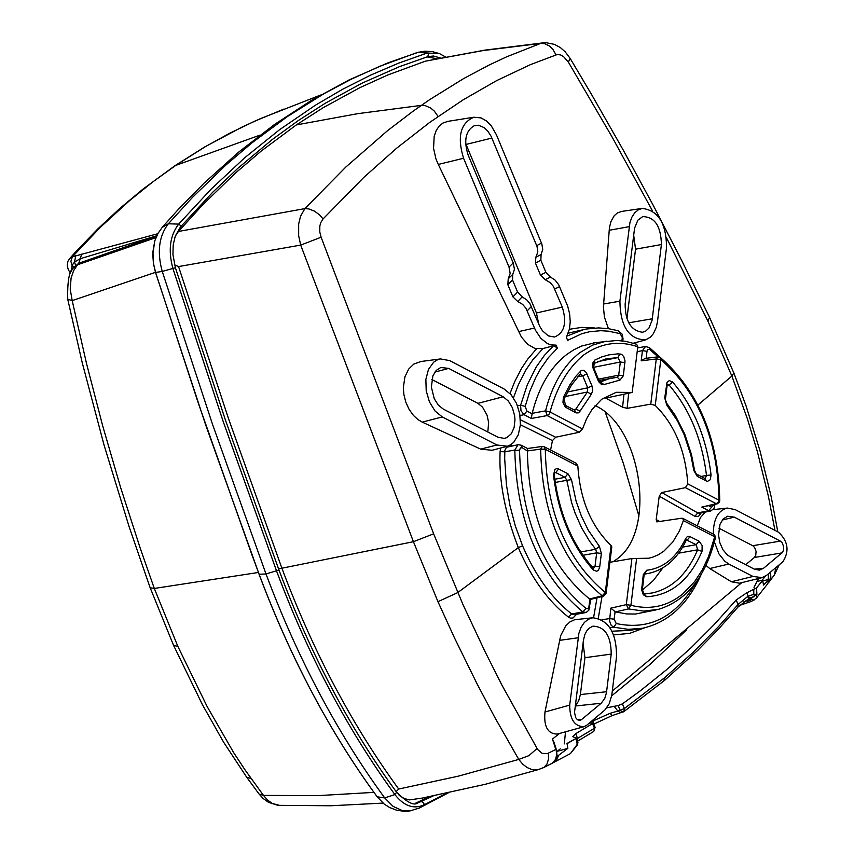 <?xml version="1.0" encoding="UTF-8"?>
<svg xmlns="http://www.w3.org/2000/svg" width="854" height="854" viewBox="0 0 854 854"><rect width="100%" height="100%" fill="white"/><g stroke="black" fill="none" stroke-linecap="round" stroke-linejoin="round"><path stroke-width="1.28" d="M465.611 143.365L536.44 312.97L562.306 307.109C567.035 322.855 564.451 332.825 554.577 337.02L548.332 335.889L542.525 330.861L539.739 326.356L530.014 303.821L526.865 299.967L522.178 296.872L517.588 292.079L512.539 280.005L512.763 274.326L514.45 269.245L513.211 262.957L509.005 267.067L463.562 158.257L438.283 164.438L521.452 337.138L527.804 344.408L535.01 348.496L542.995 348.539L556.082 345.123L557.363 348.186L548.439 357.612L540.529 368.853L535.864 377.276L529.886 391.153L525.199 406.365L526.897 411.084L532.106 413.795L531.305 418.46L524.025 414.681L526.897 411.084M554.075 345.667L557.363 348.186M556.082 345.123L550.915 344.888L547.435 343.575L540.881 338.397L535.543 330.381L525.893 308.155L522.627 304.387L517.695 301.494L512.912 296.85L507.831 284.702L508.226 278.831L510.158 273.472L509.005 267.067M596.231 342.443L581.531 346.062L573.963 349.692L566.757 354.463C550.424 367.209 538.895 386.819 532.191 413.304L532.106 413.795M463.562 158.257C457.007 136.8 460.434 123.125 473.831 117.222L481.058 117.905L486.428 120.948L491.317 125.912L496.452 134.847L541.852 243.998L542.738 249.4L541.073 254.524L540.86 260.235L545.898 272.319L550.467 277.07L555.121 280.123L558.762 284.82L567.686 306.18L569.629 313.824L570.226 321.606L569.458 328.982L566.383 337.309L567.654 340.362L581.82 333.711L589.249 331.79L600.704 330.701L608.475 331.171L620.185 333.658L623.025 338.899L622.779 340.917M562.306 307.109L553.381 286.357L550.136 282.599L545.215 279.706L540.454 275.084L535.437 263.043L535.864 257.246L537.828 251.973L537.049 246.539L491.061 136.202L487.901 131.238L484.069 127.577L478.464 125.26L474.376 125.645C465.611 130.683 463.53 140.472 468.131 155.001L513.211 262.957M553.456 345.827L544.35 355.456L536.259 366.932L527.281 384.823L520.598 405.244L517.567 405.896M542.995 348.539L532.885 359.683L526.096 369.643L518.282 384.93L513.446 397.815M623.943 394.132L622.598 407.187L605.721 398.113L632.163 392.466L637.789 346.767L636.678 344.258L625.758 341.365L617.026 340.458L593.423 342.817M707.87 321.083L731.878 376.048L733.864 373.017L709.557 317.346L707.87 321.083L666.579 237.903M543.304 767.767L552.463 763.124L555.719 759.153L556.584 754.626L556.125 748.947L554.171 742.788L552.474 739.052L555.794 749.492L547.499 753.548L542.237 753.409L537.657 749.492L502.003 685.26L484.997 651.527L463.007 604.664L433.64 533.825L321.115 237.231L319.78 231.978L319.834 225.99L320.848 222.446L323.058 218.934L363.633 177.557L396.534 148.297L429.733 122.389L463.167 99.811L496.793 80.543L530.558 64.584L557.384 54.464L560.683 54.966L563.501 56.545L568.401 62.171L611.581 136.106L652.541 211.002M321.115 237.231L300.693 245.098L413.432 541.703L437.953 601.675L457.648 592.644L518.303 547.617C504.831 512.581 498.768 480.588 500.102 451.627L500.722 447.998M511.845 445.777L510.265 445.009M550.584 450.047L552.453 440.6L555.687 437.227L579.183 432.284L582.524 428.943L586.666 418.556L591.95 409.578L601.707 399.234L616.225 392.296L632.163 392.466M520.406 424.737L552.453 440.6M536.472 348.88L527.74 359.096L521.762 368.053L514.642 381.791L510.009 393.513M438.283 164.438L435.924 158.855L433.554 148.318L434.184 136.245L436.245 130.406L439.212 126.04L442.906 123.061L448.008 121.343M594.822 328L581.734 327.381L569.394 329.281M606.639 397.622L606.532 398.658M442.276 416.933L435.06 411.03L429.434 401.882L426.21 390.812L425.868 379.443L428.462 369.44L433.597 362.256L436.896 360.068L440.525 358.926L449.759 360.634L504.18 389.04L511.076 394.687L516.521 403.376L519.776 413.923L520.396 424.886L518.293 434.782L513.745 442.244L510.745 444.72L507.383 446.247L496.921 444.987L442.276 416.933L422.26 422.132L480.685 449.129L492.139 450.271L506.753 446.407M422.26 422.132L417.958 419.581L413.453 415.45L409.151 409.482L405.757 402.042L403.867 394.431L403.334 387.631L404.924 376.806L408.66 369.109L413.827 364.071L420.926 361.52M608.422 328.683L604.418 317.069L603.415 306.885L609.414 227.847L610.898 221.666L614.186 215.752L617.442 212.913L621.872 211.386M525.199 406.365L520.598 405.244L520.983 410.774L524.025 414.681L520.033 415.535M532.191 413.304L545.557 410.87C552.218 384.706 563.619 365.32 579.759 352.702L592.505 345.155L606.233 341.13M538.735 324.093L536.44 312.97M622.598 407.187L627.114 408.361L650.769 404.134L655.253 405.447C674.767 424.812 685.613 450.965 687.78 483.898L719.004 500.198L718.011 502.494L716.186 503.7L717.285 503.828L701.817 507.095L716.186 503.7L685.41 487.655L687.78 483.898M685.41 487.655L661.722 492.534L697.771 512.902L694.836 516.264L698.487 516.424L701.155 512.923M609.905 562.284L631.928 558.537L648.784 558.217L652.403 557.278L658.21 554.844L663.665 551.353L672.813 542.012L679.4 530.974L683.392 520.609L682.826 518.367L681.748 518.218L656.811 521.89L656.182 519.552L659.235 496.206L661.722 492.534M595.089 405.565C641.696 426.445 656.737 530.644 617.122 558.922L613.193 561.729M659.235 496.206L694.836 516.264M656.182 519.552L660.078 521.698M644.727 627.775L629.558 633.39L613.652 634.906M597.031 597.789L593.583 617.688M576.578 614.272L572.97 618.008L570.355 618.093L568.444 617.122C548.022 601.131 531.316 577.955 518.303 547.617L522.563 545.781L515.25 525.765L509.859 505.173L506.411 484.741L504.693 458.641L504.874 450.368L506.411 447.304L518.047 444.731L514.823 450.09L504.735 451.766L500.102 451.627M552.474 739.052L559.551 733.458M592.879 617.752C608.699 619.993 616.588 632.974 616.524 656.694L611.784 695.199L609.222 703.749L604.792 710.112L586.794 725.163L584.029 726.679C574.593 726.605 569.81 719.41 569.693 705.105L578.905 633.273L581.104 627.263L584.317 622.491L588.321 619.257L592.879 617.752L574.635 619.737L569.896 621.936L565.722 625.875L560.672 635.654L544.98 712.001C543.656 726.551 547.756 733.917 557.267 734.088L583.72 726.775M612.329 691.025L741.752 582.652M761.608 577.752L739.564 583.197L731.408 581.777L709.759 568.529L705.97 565.444M697.259 525.829L700.408 517.631L705.158 512.112M774.952 530.366L768.419 496.387L757.402 451.766L747.431 418.908L731.878 376.048L697.942 405.031M568.401 62.171L570.077 58.296M555.933 54.773L552.858 49.244L549.602 46.084L544.532 43.661L540.614 43.415L546.08 42.7L554.395 44.355L560.395 47.61L565.177 51.795L570.098 58.318L591.726 94.773L623.1 149.824L653.203 205.291L682.026 261.143L709.557 317.346M543.219 42.839L484.688 50.151L425.377 61.178L482.958 50.589L540.614 43.415L506.411 56.919L489.321 64.936L463.733 78.525L429.743 99.587L412.824 111.383L387.567 130.651L345.891 166.989L304.878 208.622L308.892 208.942L314.582 211.184L319.855 215.155L323.058 218.934M174.59 264.911L178.571 266.565L300.693 245.098L298.665 235.789L298.665 223.962L300.501 216.372L304.878 208.622L178.433 231.455L202.441 205.088L235.597 172.914L261.228 151.041L296.327 124.93L323.239 107.647L359.833 87.674L387.716 75.003L425.377 61.178M606.073 593.359L611.806 546.891L611.08 545.546C591.128 526.213 580.047 499.739 577.859 466.124L545.29 449.3L544.276 446.781M518.282 444.699L521.239 445.233L522.189 447.72L527.377 450.933L540.678 449.108L542.269 446.461L544.297 446.791L576.471 463.423L577.859 466.124M620.185 333.658L618.68 331.021L616.172 330.306L608.635 328.715L598.611 327.904L586.271 329.025L568.294 333.156M657.484 321.595L656.31 327.263L653.438 333.604L650.438 337.138L645.581 339.903C628.928 339.433 620.378 326.527 619.908 301.174L629.921 222.606L631.853 217.204L634.661 212.902L638.184 209.913L642.229 208.408C658.231 210.383 666.333 223.385 666.547 247.414L657.484 321.595M531.305 418.46L547.158 415.588L549.015 414.339L550.029 411.98C556.883 386.969 567.995 368.042 583.378 355.221C600.458 343.062 618.595 340.244 637.789 346.767M682.826 518.367L713.709 534.316L714.691 536.771L708.51 556.701L702.234 569.981L694.665 581.553L682.784 593.946C667.305 606.415 650.022 610.194 630.914 605.283L626.292 604.643L628.459 608.934L615.414 611.891L610.813 608.155L626.292 604.643L631.928 558.537M650.769 404.134L656.278 358.968L660.836 359.609C698.316 392.424 717.702 439.287 719.004 500.198L719.773 500.711L719.239 502.44L717.285 503.828M645.56 346.457L642.443 350.663L637.18 351.634M699.554 513.243L697.771 512.902L708.735 510.681L710.72 510.98L699.554 513.243M639.39 628.779L629.59 630.423L611.966 631.202M585.663 612.585L574.294 614.688L571.678 613.983L568.444 617.122M522.563 545.781C535.309 575.543 551.684 598.28 571.678 613.983L582.834 611.912L586.079 608.55C543.336 572.458 521.164 519.68 519.563 450.229L514.813 450.485C516.553 521.346 539.226 575.148 582.834 611.912L586.218 612.425L588.822 610.247L590.754 599.359M537.038 748.52L528.904 755.651L518.762 759.419L494.808 717.435L477.237 684.203L454.456 637.831L437.953 601.675M548.364 753.185L548.674 758.64L546.848 764.394L543.849 767.458L538.148 769.657L531.861 769.518L527.164 767.575L522.723 764.149L518.762 759.419L458.288 776.169L398.701 789.032C351.923 724.897 312.991 651.314 281.916 568.273L228.594 418.876L178.561 266.565M564.323 743.887L565.497 731.814M714.392 541.959L718.929 553.862L724.768 561.227L728.814 564.035L752.972 576.439L762.152 577.624L766.871 575.105L782.862 561.783C789.555 551.204 788.146 541.372 778.656 532.298L735.187 509.603L727.33 508.066L713.09 509.657M713.336 534.134C713.357 519.147 718.022 510.457 727.33 508.066M753.997 587.403L758.48 578.532M761.832 580.474L765.579 576.066M775.966 567.536L774.343 574.966L768.835 582.289L770.831 577.667L770.586 572.009M768.205 582.994L768.824 582.3M175.219 236.28L178.433 231.455M497.935 437.216L504.287 438.401L506.892 437.611L511.3 433.789L514.129 427.512L514.973 419.709L514.599 415.578L512.325 407.614L508.322 401.028L503.177 396.768L448.724 368.405L440.803 367.476L436.18 370.433L432.882 375.877L431.355 387.043L434.259 398.733L438.262 405.031L443.322 409.109L497.935 437.216M661.402 244.554L652.072 320.314L648.997 328.011L645.603 331.181L642.582 332.259C631.053 330.765 625.245 321.35 625.139 304.013L634.575 228.167L637.874 220.161L642.72 216.606C654.783 216.884 661.007 226.193 661.402 244.554L635.536 249.176L626.911 318.809M593.327 369.045L594.822 360.068L592.815 362.982L592.836 367.551L598.611 381.674L601.771 384.748L603.938 384.567L600.405 381.93L610.546 378.205L617.346 377.265L618.702 375.162L623.335 375.803L620.004 380.083L617.346 377.265L598.974 380.489M580.517 371.031L580.368 373.881L571.347 385.25L563.907 399.234L563.362 397.398L569.874 384.823L576.279 375.781L581.382 370.39L583.933 370.39L586.282 372.59L591.993 385.965L587.723 387.823L567.366 392.029M586.976 373.924L582.716 375.792L580.357 373.892M563.362 397.398L562.967 402.458L565.252 406.995L576.023 412.866L578.19 412.909L579.674 411.703L591.31 394.324L587.349 392.018L587.723 387.823L582.716 375.792L577.646 376.849M710.816 510.959L713.955 508.493L714.766 505.216L714.008 504.607M645.133 358.413L641.194 360.815L656.278 358.968L657.975 356.844M610.813 608.155L609.553 620.975L611.208 625.363L613.684 627.21L609.98 627.807M398.701 789.032L396.128 791.626M399.128 795.362L404.22 798.522L409.504 799.899L422.57 798.031L485.243 784.303L539.664 769.251M605.326 412.386L623.452 463.626L638.963 516.147M579.642 720.413L581.414 719.698L601.195 703.248L604.749 698.476L606.457 692.775L611.218 654.089C611.048 635.92 604.952 626.612 592.932 626.163L589.079 628.234L586.666 630.989L584.83 634.597L583.41 640.415L574.507 712.556L575.767 717.744L577.272 719.548L579.492 720.424M780.342 541.105L782.221 542.866L783.673 546.774L783.609 549.912L782.552 552.346L763.551 568.252L759.345 570.141L754.285 569.138L729.7 556.477L727.256 554.854L722.932 549.752L719.879 542.834L718.534 535.063L720.029 524.207L723.178 518.976L727.544 516.243L734.301 517.129L780.342 541.105L752.737 545.706L718.94 528.199M527.42 450.41L527.558 448.489L542.269 446.461M527.377 450.933C528.519 516.136 549.239 565.487 589.538 598.996L602.198 595.825C562.444 562.519 541.938 513.617 540.678 449.108L545.29 449.3C546.517 512.24 566.522 559.957 605.294 592.473L602.198 595.825L603.607 596.145L606.041 593.573L605.294 592.473L611.08 545.546M589.538 598.996L590.637 599.391L603.511 596.167M487.815 432.007L488.637 422.602L487.09 415.3L482.542 407.144L477.898 403.355L503.177 396.768M431.846 379.496L477.898 403.355M633.679 235.117L635.536 249.176M593.519 364.359L593.978 368.49M580.122 410.945L575.767 409.205L587.349 392.018L565.092 396.587M656.107 609.905L635.504 614.037L626.644 613.941L615.414 611.891M642.411 589.986L653.385 580.474L662.843 567.899M575.308 705.746L578.628 701.038L580.389 694.558L584.947 657.697L583.058 643.275M782.029 552.901L754.413 557.47L755.758 555.399L756.068 551.353L754.626 547.478L752.737 545.706M754.413 557.47L745.681 564.707M426.989 56.876L436.928 58.712M429.188 796.761L415.354 803.315M284.019 109.034L254.439 121.289L229.769 133.213L205.665 146.482L176.372 164.961L152.727 181.955L129.787 200.412L100.366 227.303L72.366 256.798L69.665 258.548L76.593 250.862L97.964 228.776L120.168 208.141L143.173 188.958L174.995 165.665L260.054 135.103M279.941 805.471L272.373 803.486L267.654 800.155L263.48 795.394L259.061 794.006L263.117 798.469L268.402 802.28L277.913 805.343L330.925 805.76L382.976 803.102M258.399 572.468L154.307 588.449L150.155 587.744L129.242 527.11L104.092 445.201L82.101 362.192L67.733 299.242L72.195 300.608L86.5 363.42L102.629 425.644L120.542 487.25L140.227 548.193L154.307 588.449L177.835 646.35L207.127 706.525L233.686 752.662L245.13 770.041L263.48 795.394L318.051 795.629L373.913 792.373M73.102 268.796L71.779 268.53L72.078 265.295L70.871 261.367L72.366 256.798L157.734 233.75M74.277 267.281L72.078 265.295L74.544 261.997L75.739 255.645M156.698 235.779L80.127 258.741L74.544 261.997L75.696 265.637M155.481 272.341L72.195 300.608L70.231 289.271L71.085 278.105L73.583 270.707L77.468 264.804L74.736 266.747L78.771 263.224L81.674 254.161M155.887 237.647L77.468 264.804L78.771 263.224M156.592 236.014L78.867 263.192L80.265 258.698M769.593 579.161L767.426 584.125L769.593 579.161L762.878 580.923M769.465 579.343L763.476 585.075L762.707 580.325L757.946 581.147M606.81 707.817L618.136 705.543L622.427 703.867L640.564 690.619L666.6 669.707L691.228 647.599L714.424 624.338L736.191 599.967L746.791 592.793L756.516 587.947L756.911 594.235L756.174 598.334L767.415 584.136M755.779 588.652L762.761 580.506M686.776 629.729L650.214 664.209L611.677 695.839M552.805 762.91L556.584 760.209L558.559 755.352L567.867 748.35L567.003 743.471L576.535 738.155L572.671 736.65L575.649 733.725L592.527 723.616L593.22 722.847L589.175 723.178M756.516 587.947L762.707 580.325M749.929 597.971L754.605 596.466L753.804 594.32L756.911 594.235L749.075 600.074L751.488 601.376L739.447 605.475M557.139 751.36L557.865 751.157L556.819 752.032M567.867 748.35L557.865 751.157M575.927 738.571L577.389 744.944L577.944 742.468L577.283 744.293M567.067 743.653L576.535 738.155M576.973 738.689L577.603 738.358L577.571 740.738M592.527 723.616L594.491 728.27L577.603 738.358L575.649 733.725M590.53 722.057L610.023 713.346L617.869 711.051L620.57 712.738L623.794 711.649L624.391 708.553L664.86 677.532L663.814 680.798M736.191 599.967L738.059 604.483L718.609 626.505L692.647 652.766L664.86 677.532M746.791 592.793L748.211 596.231L747.528 596.604L749.139 598.483L737.952 607.066L718.417 629.195L697.707 650.428L664.433 680.478L623.858 711.606M737.952 607.066L738.059 604.483L747.528 596.604M577.272 744.293L570.44 753.591L552.784 762.921M556.776 756.26L558.559 755.352M753.783 589.815L753.804 594.32L748.211 596.231L749.833 598.12L749.139 598.483M534.487 328.053L518.431 331.651M621.904 340.81L622.256 337.992M559.616 286.592L554.758 288.983M531.38 306.469L527.27 310.792M579.183 432.284L547.158 415.588L545.557 410.87L550.029 411.98L582.524 428.943M583.837 329.527L567.088 336.006M550.467 277.07L545.215 279.706M466.081 144.422L491.915 138.07M522.178 296.872L517.695 301.494M517.588 292.079L512.912 296.85M512.539 280.005L507.831 284.702M512.763 274.326L508.226 278.831M541.5 243.091L536.707 245.632M628.683 393.171L627.114 408.361M438.07 116.443L434.312 111.095L430.651 108.01L425.26 105.65L421.278 105.384L357.783 113.657L296.327 124.93M433.64 533.825L413.432 541.703L278.543 568.892M520.438 419.773L555.687 437.227M496.921 444.987L480.685 449.129M619.908 301.174L603.554 304.013M629.174 226.662L609.18 230.292M541.073 254.524L535.864 257.246M540.86 260.235L535.437 263.043M545.898 272.319L540.454 275.084M594.822 360.068L601.718 356.929L608.881 354.869L618.125 353.834L621.755 354.41L623.783 356.673L625.011 360.911L623.335 375.803M603.938 384.567L620.004 380.083M591.31 394.324L592.74 390.609L591.993 385.965M683.392 520.609L714.691 536.771L715.374 537.967C705.81 576.567 686.968 600.319 658.84 609.244L643.884 611.122L628.459 608.934L630.914 605.283L636.614 558.495M702.009 551.428L697.654 549.827L696.181 544.703L699.063 541.18L702.159 545.546L702.009 551.428C689.509 580.218 671.052 595.323 646.638 596.754L643.297 594.726L641.621 589.794L643.286 574.678L646.617 570.259L644.589 573.973M699.063 541.18L689.391 536.301L687.331 536.579L685.773 538.404C676.453 557.662 663.398 568.284 646.617 570.259M701.817 507.095L708.735 510.681L711.542 507.191L708.895 505.814M655.253 405.447L660.836 359.609L660.366 357.527C698.721 391.121 718.524 438.849 719.773 500.711M693.875 470.607L690.79 454.808L684.161 434.707L677.489 420.905L666.664 404.903L664.743 397.868L666.974 382.539L669.258 380.574L672.632 382.037C693.619 406.664 706.429 437.643 711.072 474.973L710.282 479.713L707.347 481.453L697.28 476.415L693.875 470.607L694.612 470.607L696.266 473.959M641.194 360.815L642.443 350.663L646.99 351.304L646.136 358.285M602.017 596.54L598.28 618.232M569.693 705.105L544.98 712.001M578.062 637.789L559.487 640.383M752.972 576.439L731.408 581.777M728.814 564.035L709.759 568.529M593.573 568.444L595.024 566.266L599.711 566.907L599.561 567.739L598.248 570.376L596.69 571.294L593.21 569.906C571.507 545.204 558.27 513.638 553.509 475.208L554.769 469.775L556.285 468.697L558.068 468.697L567.963 473.735L571.486 479.66L566.81 480.29L565.049 477.333L567.963 473.735M599.711 566.907L601.365 553.488L599.412 546.357L588.299 530.249L581.446 516.243L576.066 501.042L571.486 479.66M615.072 611.752L614.154 619.214L609.542 618.574L601.889 619.823M598.334 381.065L598.889 380.286L600.074 382.058M598.889 380.286L593.882 368.245M593.861 363.505L606.233 358.797L617.848 357.602L619.993 353.834M624.968 362.651L620.335 362.011L618.702 375.162L598.419 379.165M597.672 361.626L617.848 357.602L620.335 362.011L594.106 367.231M575.649 412.695L574.721 410.251M573.557 409.632L575.767 409.205L574.678 410.23L565.401 405.362M566.383 407.849L563.907 399.234M641.664 588.022L644.097 593.861L646.638 596.754M678.652 553.168L697.654 549.827C687.267 574.112 672.109 588.491 652.189 592.986L644.322 593.882M643.286 574.678L644.055 575.532L644.482 573.995M685.773 538.404L686.242 540.251L687.224 540.102L690.107 536.579M686.242 540.251C677.457 558.665 664.988 569.703 648.837 573.365L644.578 573.984M686.435 539.92L696.181 544.703L682.656 547.083M664.743 397.868L666.707 403.312L675.258 415.354L684.673 433.896L691.462 454.456L694.612 470.607M666.664 404.903L666.707 403.312M666.333 384.78L667.091 385.677L667.572 384.225L669.077 385.015L672.632 382.037M667.134 385.4L669.077 385.015C689.509 408.97 701.977 439.105 706.493 475.432L711.072 474.973M706.194 481.09L705.276 478.678L696.32 473.981L697.28 476.415M701.006 476.447L706.493 475.432L705.158 478.624M660.889 357.922L649.339 347.546L649.787 349.606L648.015 349.393L646.99 351.304M714.766 505.237L714.777 504.426M658.092 356.833L649.787 349.606M614.154 619.214L616.246 623.537L613.684 627.21L628.373 629.355L642.454 628.256C668.127 622.534 687.673 604.643 701.113 574.593M768.184 579.332L768.579 573.685M522.189 447.72L520.385 447.966L519.563 450.229M553.509 475.208L554.321 475.326C559.028 513.083 571.966 544.009 593.156 568.102L593.21 569.906M558.665 468.942L555.74 472.55L565.049 477.333L554.79 479.243M554.321 475.326L554.769 472.369M554.854 472.358L555.74 472.55L554.62 472.764M599.412 546.357L595.708 549.282L589.698 541.383L581.691 527.964L575.073 513.008L571.55 502.408L566.81 480.29L555.239 482.457M580.72 551.951L595.708 549.282L596.69 552.848L601.365 553.488M591.982 566.8L595.024 566.266L596.69 552.848L582.962 555.281M589.74 607.546L588.95 606.692L589.879 599.209M434.846 372.088L448.724 368.405M628.715 322.823L652.307 318.777M616.246 623.537C649.638 630.626 676.229 616.887 696.021 582.311M714.008 504.735L711.542 507.191M588.95 606.692L587.894 608.699L586.079 608.55M606.607 691.729L580.389 694.558M601.195 703.248L575.276 706.023M581.414 719.698L577.582 719.783M584.947 657.697L611.218 654.089M763.551 568.252L754.338 569.159M722.292 520.022L734.301 517.129M433.085 796.003L417.446 803.091C413.827 805.856 406.878 802.248 396.598 792.266L394.89 794.572C347.525 729.722 308.123 655.285 276.664 571.273L223.161 421.438L172.978 268.69C167.971 250.489 169.871 235.629 178.657 224.111L211.077 189.193L244.767 157.702L279.589 129.691L315.393 105.213L342.806 89.168L370.636 75.12L398.818 63.057L427.299 52.991L417.809 52.404L424.619 51.219L432.188 51.582L439.49 53.599L445.596 56.983M427.619 56.674L428.548 54.464L427.299 52.991L439.49 53.599M396.598 792.266C349.489 727.736 310.28 653.652 278.97 570.024L225.531 420.339L175.401 267.74L172.935 254.577L173.202 244.895L175.262 236.152L180.418 227.057L180.354 225.392L178.657 224.111L168.345 223.78L192.62 197.221L226.129 164.822L252.026 142.799L287.478 116.507L323.837 93.759L351.624 79.027L379.784 66.292L416.624 52.745M427.769 56.631L433.426 56.001L440.45 57.997M175.401 267.74L162.249 271.433C156.901 251.973 158.929 236.088 168.345 223.78L162.111 227.442M278.97 570.024L266 573.963L212.465 424.16L162.249 271.433L155.577 272.437L153.528 263.662L152.909 251.866L154.755 240.935L158.31 232.736M446.514 793.249L423.605 805.087L423.926 803.283L421.897 801.628L418.481 802.141M377.009 796.59L377.073 796.707C329.772 732.07 290.424 657.9 259.04 574.187L259.125 574.251C290.52 657.996 329.868 732.177 377.169 796.803L384.215 804.084L377.169 796.803L384.706 797.924L393.086 806.379L402.522 810.702L410.155 810.873L419.463 807.948L423.605 805.087C413.389 809.4 403.814 805.888 394.89 794.572L384.706 797.924C337.149 732.881 297.576 658.231 266 573.963L259.125 574.251L251.3 553.104L198.331 403.205L155.545 272.341M418.609 52.169L387.897 62.886L349.297 79.828L311.432 100.377L274.476 124.503L238.586 152.172L203.892 183.322L178.732 208.952L162.409 227.1L157.67 233.868L154.734 240.988L152.781 254.823L153.464 263.672L155.503 272.405L205.622 424.758L259.061 574.091M251.065 778.517L246.646 777.161L259.061 794.006M72.494 269.672L71.779 268.53L71.533 271.22M177.835 646.35L173.597 645.443L202.494 704.828L223.524 742.051L246.646 777.161M749.396 598.344L750.677 599.476L754.135 600.02M749.075 600.074L746.513 600.917L748.862 602.251M746.065 600.319L746.513 600.917L743.855 601.835M739.906 605.038L740.728 605.038M593.22 722.847L595.11 727.32L593.765 731.451L577.656 741.091M614.058 706.194L617.869 711.051L624.391 708.553L622.427 703.867M618.136 705.543L620.175 710.4L622.865 712.087L623.794 711.649M595.131 727.448L594.491 728.27M592.868 720.765L593.594 723.744M610.023 713.346L612.243 715.503M570.44 753.591L577.389 744.944M618.68 331.021L622.235 334.256L623.036 338.867M473.831 117.222L447.261 121.46M648.784 558.217L647.086 558.516M440.525 358.926L420.147 361.616M644.994 340.063L633.444 343.201M642.229 208.408L621.296 211.472M649.339 347.546L645.314 346.5L637.639 347.93M556.765 751.659L560.288 748.862M779.222 564.814L774.343 574.966M777.802 531.85L771.226 496.889L760.028 450.955L746.097 405.992L733.864 373.017M644.129 593.861L649.777 593.391M642.443 588.865L644.055 575.532M715.374 537.967L714.83 535.287L713.741 534.337M665.501 398.754L667.091 385.677M660.366 357.527L657.911 356.855L644.962 358.434M556.125 748.947L556.947 754.381L556.306 758.149L554.118 761.789L551.567 763.625M768.824 582.289L768.194 583.026M521.239 445.233L527.569 448.489M644.482 574.123L646.83 573.717M180.418 227.057L212.667 192.278L237.7 168.441L272.063 139.682L298.516 120.414L325.459 103.12L362.085 83.148L399.362 66.697L428.324 56.471M417.446 803.091L416.656 803.208M420.104 807.628L448.35 792.854M384.215 804.084L389.744 807.585L396.694 810.243L404.188 811.3L409.237 811.012M320.538 95.061L260.683 118.525L241.746 127.214L204.779 146.899L174.995 165.665M70.508 273.141L68.405 269.939L67.252 265.978L67.872 261.388L69.665 258.548M150.155 587.744L173.597 645.443M67.733 299.242C67.252 279.696 69.59 268.861 74.736 266.747M751.488 601.376L756.174 598.344M577.944 742.468L576.696 737.867M593.765 731.451L595.11 727.32M593.754 724.107L612.094 715.62L620.57 712.738M752.961 596.903L749.833 598.12"/></g></svg>
